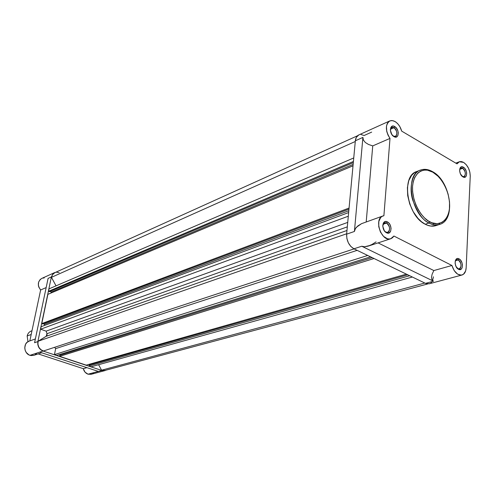 <?xml version="1.0" encoding="UTF-8"?>
<svg xmlns="http://www.w3.org/2000/svg" width="495" height="495" viewBox="0 0 495 495"><rect width="100%" height="100%" fill="white"/><g stroke="black" fill="none" stroke-linecap="round" stroke-linejoin="round"><path stroke-width="0.74" d="M385.84 232.106C390.264 234.562 390.976 225.107 386.539 223.059L387.362 221.896C392.683 224.359 391.836 235.707 386.527 232.761L384.807 231.357L386.527 232.761L388.903 233.015L390.611 231.344L391.081 228.331L390.165 224.984L388.915 223.121L387.362 221.896L385.747 221.488L384.312 221.97L383.266 223.27L382.784 226.295L384.281 230.67L386.527 232.761C381.15 230.299 382.066 218.87 387.362 221.896L386.539 223.059C390.11 226.506 390.53 229.593 387.795 232.322L385.84 232.106M393.29 136.088C397.522 138.755 398.178 130.012 393.94 127.729L394.732 126.572C399.818 129.319 399.032 139.807 393.958 136.608L393.042 135.927L394.738 136.967L396.872 136.775L397.856 135.642L398.296 132.883L397.844 130.73L396.217 127.846L393.958 126.206L392.467 126.107L390.827 127.493L390.369 130.265L391.811 134.467L393.958 136.608C388.822 133.854 389.664 123.298 394.732 126.572L393.94 127.729C397.207 130.946 397.72 133.823 395.474 136.354L393.29 136.088M462.231 176.35C466.03 178.757 466.414 170.336 462.615 168.3L463.394 167.217C467.948 169.667 467.497 179.772 462.936 176.888L462.144 176.294L463.636 177.204L465.517 176.938L466.358 175.818L466.686 173.145L466.24 171.097L464.737 168.387L463.394 167.217L462.021 166.778L460.814 167.143L459.966 168.257L459.626 170.936L460.48 173.993L462.936 176.888C458.333 174.438 458.84 164.266 463.394 167.217L462.615 168.3C465.671 171.462 466.129 174.228 463.982 176.61L462.231 176.35M457.819 268.63C461.773 270.839 462.188 261.768 458.234 259.949L459.038 258.866C463.784 261.051 463.295 271.934 458.543 269.286L457.163 268.197L459.273 269.558L461.235 269.088L462.113 267.807L462.46 264.905L461.996 262.752L460.437 259.993L459.038 258.866L457.603 258.532L456.347 259.04L455.456 260.314L455.097 263.222L455.988 266.421L458.543 269.286C453.748 267.108 454.299 256.144 459.038 258.866L458.234 259.949C461.544 263.321 461.915 266.285 459.354 268.841L457.819 268.63M429.858 221.865C424.147 219.774 411.846 205.14 412.545 186.361C414.402 168.3 427.389 168.189 432.84 172.192L438.081 176.282L441.262 179.982L444.058 184.307L446.372 189.096L448.117 194.17L449.54 201.917L449.423 209.255L448.482 213.617L446.886 217.367L444.683 220.349L441.955 222.447L437.104 223.746L431.696 222.719L428.02 220.758L424.456 217.856L421.146 214.112L418.226 209.682L415.806 204.738L413.999 199.479L412.582 191.466L412.545 186.361L413.245 181.677L414.643 177.606L417.91 172.972L420.738 171.035L423.955 170.094L427.433 170.181L432.84 172.192C438.465 174.593 450.06 188.675 449.633 206.891C448.216 224.637 435.538 225.788 429.858 221.865L429.041 222.991L429.858 221.865M420.36 170.119C413.393 171.988 408.493 185.78 412.62 199.794C417.799 213.197 423.268 220.925 429.041 222.991C410.85 214.576 404.489 174.642 420.36 170.119C424.023 168.77 427.952 169.284 432.141 171.641L432.469 171.604C428.194 169.222 424.159 168.727 420.36 170.119L416.635 171.561C400.758 176.096 407.069 215.876 425.242 224.241L429.041 222.991L425.242 224.241L427.148 225.12L430.91 226.085L436.175 225.528M389.732 120.935L358.776 134.943C356.821 135.902 355.676 137.851 355.348 140.784L362.909 137.4L363.392 140.048L365.298 142.461L368.49 144.46L372.741 145.895L366.213 221.878L372.741 145.895L389.998 138.408C385.271 130.544 385.19 124.715 389.751 120.928L392.312 120.563L395.121 121.578C398.234 123.595 400.424 126.776 401.693 131.125L457.04 163.87L458.271 162.379L459.861 161.611L461.693 161.624L463.623 162.41C467.874 165.534 470.077 170.131 470.238 176.201L466.154 267.832C465.882 271.78 464.471 274.18 461.94 275.034C457.566 275.437 454.231 272.256 451.935 265.487L433.83 270.555L378.075 242.884L433.83 270.555L432.129 274.199L431.492 277.336L431.962 279.724L433.49 281.21L425.49 283.363L429.122 283.814L461.915 275.034M383.111 224.241L386.539 223.059L383.111 224.241M455.456 260.735L458.234 259.949L455.456 260.735M459.669 169.395L462.615 168.3L459.669 169.395M390.407 129.294L393.94 127.729L390.407 129.294M358.801 134.931L356.301 137.381L355.348 140.784L362.909 137.4L363.392 140.048L365.298 142.461L368.49 144.46L372.741 145.895L389.998 138.408L388.031 135.16L386.756 131.509L386.453 126.182L387.338 123.311L388.996 121.362L391.229 120.539L393.797 120.941L396.186 122.315L398.197 124.276L399.917 126.776L401.693 131.125L457.04 163.87L459.323 161.772L463.623 162.41L466.296 164.755L468.48 168.189L469.866 172.204L470.238 176.201L466.154 267.832L465.603 271.025L463.407 274.317L461.26 275.158L457.59 274.131L454.2 270.623L451.935 265.487L393.909 236.035L451.935 265.487L433.83 270.555L432.129 274.199L431.492 277.336L431.962 279.724L433.49 281.21L425.49 283.363L426.944 283.864L429.685 283.623M389.998 138.408L383.897 215.727L389.998 138.408M382.876 215.981L361.542 223.666L356.474 227.211L355.422 228.579L354.414 231.462L346.63 234.166C346.543 240.855 348.975 245.737 353.937 248.806L361.765 246.232L364.475 246.776L367.94 246.194L371.9 244.524L376.07 241.894M393.909 236.035L390.734 238.751C381.521 242.42 373.385 218.672 382.926 215.962L383.897 215.727L382.165 216.309L380.692 217.497L378.836 221.42L378.743 226.648L380.438 232.037L383.557 236.387L387.393 238.745L389.324 238.998L391.112 238.609L392.671 237.6L393.909 236.035M439.232 223.851L439.882 223.307M416.654 171.555L414.377 172.755L411.692 175.249L408.765 180.663L407.391 187.679L407.713 195.674L409.718 203.934L413.226 211.712L417.91 218.295L421.48 221.729L425.242 224.241C429.029 226.203 432.574 226.667 435.872 225.627L439.671 224.396C436.373 225.429 432.834 224.959 429.041 222.991C432.061 224.848 435.606 225.318 439.671 224.396C456.341 219.99 450.728 181.213 432.723 171.753M430.867 282.899L431.863 281.803M432.642 280.387L433.416 276.792M371.677 132.115L364.116 135.512L361.053 134.535M366.207 221.983L361.542 223.666L357.86 225.918L355.422 228.579L354.414 231.462L362.909 137.4L354.414 231.462L346.63 234.166L355.348 140.784L346.63 234.166L346.884 238.534L348.369 242.859L350.844 246.467L353.937 248.806L425.49 283.363L353.937 248.806L361.765 246.232L433.49 281.21L361.765 246.232L364.475 246.776L369.87 245.489M433.41 223.288L433.447 224.637M390.357 129.554L391.724 127.456L393.94 127.729C392.077 126.831 390.877 127.438 390.357 129.554M459.645 169.469L460.845 168.034L462.615 168.3C461.216 167.582 460.22 167.972 459.645 169.469M455.159 261.41L456.662 259.739L458.234 259.949C456.805 259.324 455.777 259.813 455.159 261.41M382.771 225.423L384.547 222.837L386.539 223.059C384.572 222.267 383.309 223.059 382.771 225.423M54.784 272.702L52.377 274.799L51.443 277.342L355.28 141.496L51.443 277.342L56.034 285.85L51.443 277.342L52.563 274.533L54.753 272.72L357.539 135.76M46.976 333.704L47.031 335.195L46.481 336.093L38.103 341.241L37.911 344.303L38.882 347.28L40.831 349.649L43.43 350.992L354.092 248.886L43.43 350.992C39.173 349.272 37.397 346.017 38.103 341.241L46.208 336.303L46.976 333.704L347.317 226.852L46.976 333.704L46.14 331.143L46.976 333.704M54.574 347.329L55.657 348.622L54.444 354.643L56.764 355.41L54.444 354.643L55.657 348.622L357.136 250.352L55.657 348.622L54.574 347.329M60.322 354.296L60.143 355.193L60.322 354.296M59.808 355.299L59.598 356.344L86.229 365.143L59.598 356.344L59.808 355.299L372.16 257.61L59.808 355.299M89.614 364.184L89.471 364.92L89.614 364.184M89.15 365.013L88.958 366.046L91.185 366.783L88.958 366.046L89.15 365.013L407.775 274.805L89.15 365.013M427.692 283.963L104.983 370.433L101.574 370.204L424.797 283.029L101.574 370.204L98.61 364.704L101.574 370.204L105.014 370.427M59.196 272.652L56.603 272.256M49.024 288.863L48.51 291.32L49.463 291.673L48.51 291.32L49.024 288.863L353.746 157.942L49.024 288.863M49.896 291.487L51.313 292.013L51.115 292.978L51.313 292.013L49.896 291.487M47.885 294.339L41.772 323.606L42.737 323.94L41.772 323.606L47.885 294.339L353.015 165.8L47.885 294.339M43.22 323.761L44.624 324.244L44.358 325.5L44.624 324.244L43.22 323.761M41.128 326.7L40.596 329.218L46.14 331.143L40.596 329.218L41.128 326.7L348.647 212.553L41.128 326.7M347.731 222.397L46.14 331.143L347.731 222.397M346.976 230.472L46.208 336.303L346.976 230.472M346.667 233.764L38.103 341.241L346.667 233.764M367.711 255.457L54.444 354.643L367.711 255.457M370.563 256.837L56.764 355.41L370.563 256.837M374.034 258.514L59.598 356.344L374.034 258.514M406.407 274.143L86.229 365.143L406.407 274.143M409.693 275.734L88.958 366.046L409.693 275.734M412.366 277.027L91.185 366.783L412.366 277.027M353.418 161.469L48.51 291.32L353.418 161.469M353.306 162.651L49.463 291.673L353.306 162.651M353.145 164.414L51.313 292.013L353.145 164.414M349.068 208.055L41.772 323.606L349.068 208.055M348.969 209.15L42.737 323.94L348.969 209.15M348.82 210.734L44.624 324.244L348.82 210.734M348.307 216.216L40.596 329.218L348.307 216.216M91.637 374.14L88.036 374.195C85.629 373.298 84.045 371.46 83.296 368.682L38.195 353.906L83.296 368.682L86.941 367.661L83.296 368.682L85.035 372.153L88.036 374.195L101.877 370.47L104.34 370.718L106.202 370.105L105.02 370.582L101.877 370.47L88.036 374.195L91.136 374.3L104.996 370.588M35.368 338.951L28.995 341.204C22.987 342.955 23.723 353.64 29.991 355.33L39.724 352.131L40.59 352.372L39.724 352.131L29.991 355.33L33.778 355.348L41.673 352.768M51.375 276.922L53.083 273.685L55.929 272.188L53.256 273.518L51.375 276.922L37.867 341.575L34.576 342.719L48.089 278.394L51.375 276.922L37.867 341.575L34.576 342.719L48.089 278.394L51.375 276.922M47.91 279.372L48.089 278.394L47.91 279.372M41.772 278.425L40.145 279.539L38.585 282.175L38.381 285.448L38.814 287.106L40.627 289.983L46.159 287.583L40.627 289.983L29.83 340.913L40.627 289.983C37.249 285.231 37.62 281.383 41.735 278.438L54.685 272.578M43.04 351.035C39.086 349.26 37.36 346.104 37.867 341.575L37.799 344.52L38.759 347.354L40.602 349.643L43.04 351.035L39.724 352.131L43.04 351.035L101.877 370.47L43.04 351.035M29.013 341.204L26.897 342.49L25.536 344.322L24.75 347.812L25.152 350.262L26.247 352.483L28.92 354.878L30.9 355.552L33.79 355.348M35.25 354.63L36.599 353.387M92.72 373.583L93.666 372.785M44.191 277.955L42.7 278.11M98.363 371.417L39.724 352.131L98.363 371.417M27.157 335.969L27.986 341.68L27.157 335.969L31.185 334.502L27.157 335.969C27.745 333.531 29.106 331.879 31.241 331.019L31.983 330.74M390.704 238.763L368.292 246.083M459.323 161.772L455.777 163.121"/></g></svg>
